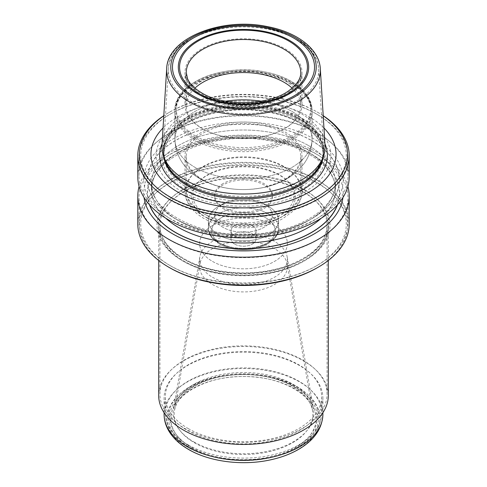 <?xml version="1.0" encoding="UTF-8"?>
<svg xmlns="http://www.w3.org/2000/svg" width="487" height="487" viewBox="0 0 487 487"><rect width="100%" height="100%" fill="white"/><g stroke="black" fill="none" stroke-linecap="round" stroke-linejoin="round"><path stroke-width="0.37" stroke-dasharray="2.44 1.83" d="M184.409 428.225A83.569 48.25 0 0 0 275.484 438.684A83.569 48.25 0 0 0 327.069 394.105A83.569 48.25 0 0 0 243.5 345.855A83.569 48.25 0 0 0 159.931 394.105A83.569 48.25 0 0 0 184.409 428.225M187.185 184.031A79.637 45.979 0 0 0 266.833 195.482A79.637 45.979 0 0 0 321.694 160.229A79.637 45.979 0 0 0 323.137 151.518A79.637 45.979 0 0 0 243.5 105.539A79.637 45.979 0 0 0 163.863 151.518A79.637 45.979 0 0 0 165.306 160.229A79.637 45.979 0 0 0 187.185 184.031M186.868 182.838A80.093 46.241 180 0 1 164.862 158.902A80.093 46.241 180 0 1 163.462 148.505A80.093 46.241 180 0 1 214.164 107.116A80.093 46.241 180 0 1 300.132 117.446A80.093 46.241 180 0 1 323.538 148.505A80.093 46.241 180 0 1 322.138 158.902A80.093 46.241 180 0 1 266.967 194.35A80.093 46.241 180 0 1 186.868 182.838M202.135 128.513A58.501 33.773 0 0 0 265.884 135.83A58.501 33.773 0 0 0 302.001 104.626A58.501 33.773 0 0 0 243.5 70.852A58.501 33.773 0 0 0 184.999 104.626A58.501 33.773 0 0 0 202.135 128.513M202.135 179.679A58.501 33.773 0 0 0 223.996 187.641A58.501 33.773 0 0 0 263.004 187.641A58.501 33.773 0 0 0 302.001 155.797A58.501 33.773 0 0 0 243.5 122.024A58.501 33.773 0 0 0 184.999 155.797A58.501 33.773 0 0 0 202.135 179.679M223.064 208.539A28.903 16.686 0 0 0 254.561 212.155A28.903 16.686 0 0 0 272.403 196.736A28.903 16.686 0 0 0 243.5 180.05A28.903 16.686 0 0 0 214.597 196.736A28.903 16.686 0 0 0 223.064 208.539M223.064 227.362A28.903 16.686 180 0 1 214.597 215.558A28.903 16.686 180 0 1 223.064 203.761A28.903 16.686 180 0 1 263.936 203.761L263.936 203.761A28.903 16.686 180 0 1 272.403 215.558A28.903 16.686 180 0 1 254.561 230.978A28.903 16.686 180 0 1 223.064 227.362M218.681 234.953A35.101 20.265 0 0 0 256.935 239.342A35.101 20.265 0 0 0 278.601 220.623A35.101 20.265 0 0 0 268.319 206.293A35.101 20.265 0 0 0 218.681 206.293A35.101 20.265 0 0 0 208.399 220.623A35.101 20.265 0 0 0 218.681 234.953A35.101 20.265 0 0 0 256.929 239.342A35.101 20.265 0 0 0 278.601 220.617A35.101 20.265 0 0 0 268.319 206.293L268.319 206.293A35.101 20.265 0 0 0 218.681 206.293A35.101 20.265 0 0 0 208.399 220.617A35.101 20.265 0 0 0 218.681 234.947M181.718 191.464A87.374 50.447 0 0 0 327.897 168.855A87.374 50.447 0 0 0 220.885 107.073A87.374 50.447 0 0 0 181.718 191.464M170.815 197.759A102.794 59.347 0 0 0 316.185 197.759A102.794 59.347 0 0 0 316.185 113.83A102.794 59.347 0 0 0 170.815 113.83A102.794 59.347 0 0 0 170.815 197.759M169.634 199.81A104.462 60.309 0 0 0 283.477 212.88A104.462 60.309 0 0 0 347.962 157.161A104.462 60.309 0 0 0 317.366 114.518A104.462 60.309 0 0 0 169.634 114.518A104.462 60.309 0 0 0 139.038 157.161A104.462 60.309 0 0 0 169.634 199.81M169.634 218.316A104.462 60.309 0 0 0 283.477 231.386A104.462 60.309 0 0 0 347.962 175.667A104.462 60.309 0 0 0 243.5 115.358A104.462 60.309 0 0 0 139.038 175.667A104.462 60.309 0 0 0 169.634 218.316M175.655 218.852A95.951 55.396 0 0 0 311.345 218.852A95.951 55.396 0 0 0 311.345 140.512A95.951 55.396 0 0 0 175.655 140.512A95.951 55.396 0 0 0 175.655 218.852M337.29 205.015A95.951 55.396 0 0 0 243.5 137.924A95.951 55.396 0 0 0 149.71 205.015M169.634 239.981A104.462 60.309 0 0 0 283.477 253.057A104.462 60.309 0 0 0 347.962 197.338A104.462 60.309 0 0 0 243.5 137.024A104.462 60.309 0 0 0 139.038 197.338A104.462 60.309 0 0 0 169.634 239.981M169.634 265.312A104.462 60.309 0 0 0 317.366 265.312A104.462 60.309 0 0 0 347.962 222.669A104.462 60.309 0 0 0 243.5 162.354A104.462 60.309 0 0 0 139.038 222.669A104.462 60.309 0 0 0 169.634 265.312L170.815 265.993A102.794 59.347 0 0 0 316.185 265.993A102.794 59.347 0 0 0 316.185 182.065A102.794 59.347 0 0 0 170.815 182.065A102.794 59.347 0 0 0 170.815 265.993L169.634 265.312M212.478 277.219A43.873 25.33 0 0 0 260.289 282.71A43.873 25.33 0 0 0 287.373 259.309A43.873 25.33 0 0 0 287.153 256.795A43.873 25.33 0 0 0 243.5 233.979A43.873 25.33 0 0 0 199.847 256.795A43.873 25.33 0 0 0 199.627 259.309A43.873 25.33 0 0 0 212.478 277.219M191.367 447.236A73.732 42.57 0 0 0 314.718 428.152A73.732 42.57 0 0 0 224.416 376.019A73.732 42.57 0 0 0 191.367 447.236M190.314 447.845A75.211 43.422 0 0 0 316.148 428.377A75.211 43.422 0 0 0 224.032 375.191A75.211 43.422 0 0 0 190.314 447.845M188.25 428.566A78.139 45.114 0 0 0 273.402 438.349A78.139 45.114 0 0 0 321.639 396.668A78.139 45.114 0 0 0 243.5 351.553A78.139 45.114 0 0 0 165.361 396.668A78.139 45.114 0 0 0 188.25 428.566M212.478 261.397A43.873 25.33 0 0 0 260.289 266.888A43.873 25.33 0 0 0 287.373 243.488A43.873 25.33 0 0 0 243.5 218.158A43.873 25.33 0 0 0 199.627 243.488A43.873 25.33 0 0 0 212.478 261.397A43.873 25.33 0 0 0 260.289 266.888A43.873 25.33 0 0 0 287.373 243.488A43.873 25.33 0 0 0 243.5 218.158A43.873 25.33 0 0 0 199.627 243.488A43.873 25.33 0 0 0 212.478 261.397M234.637 244.09A12.534 7.238 0 0 0 248.297 245.661A12.534 7.238 0 0 0 256.034 238.977A12.534 7.238 0 0 0 252.363 233.857A12.534 7.238 0 0 0 238.703 232.287A12.534 7.238 0 0 0 230.966 238.977A12.534 7.238 0 0 0 234.637 244.09A12.534 7.238 0 0 0 248.297 245.661A12.534 7.238 0 0 0 256.034 238.977A12.534 7.238 0 0 0 252.363 233.857A12.534 7.238 0 0 0 238.703 232.287A12.534 7.238 0 0 0 230.966 238.977A12.534 7.238 0 0 0 234.637 244.09M252.363 225.737A12.534 7.238 180 0 1 256.034 230.856A12.534 7.238 180 0 1 243.5 238.094A12.534 7.238 180 0 1 230.966 230.856A12.534 7.238 180 0 1 238.703 224.166A12.534 7.238 180 0 1 252.363 225.737A12.534 7.238 180 0 1 256.034 230.856A12.534 7.238 180 0 1 243.5 238.094A12.534 7.238 180 0 1 230.966 230.856A12.534 7.238 180 0 1 238.703 224.166A12.534 7.238 180 0 1 252.363 225.737M322.108 160.266A80.063 46.222 0 0 0 323.563 151.512A80.063 46.222 0 0 0 243.5 105.289A80.063 46.222 0 0 0 163.437 151.512A80.063 46.222 0 0 0 164.892 160.266M325.012 145.26A81.566 47.093 0 0 0 243.5 99.835A81.566 47.093 0 0 0 161.988 145.26M194.891 88.147A57.247 33.049 0 0 0 186.253 105.606A57.247 33.049 0 0 0 203.018 128.976A57.247 33.049 0 0 0 265.409 136.141A57.247 33.049 0 0 0 300.747 105.606A57.247 33.049 0 0 0 292.109 88.147M203.018 179.886A57.247 33.049 0 0 0 265.409 187.051A57.247 33.049 0 0 0 300.747 156.516A57.247 33.049 0 0 0 243.5 123.467A57.247 33.049 0 0 0 186.253 156.516A57.247 33.049 0 0 0 203.018 179.886M223.064 183.575A28.903 16.686 0 0 0 214.597 195.372A28.903 16.686 0 0 0 243.5 212.058A28.903 16.686 0 0 0 272.403 195.372A28.903 16.686 0 0 0 254.561 179.959A28.903 16.686 0 0 0 223.064 183.575M223.064 203.761A28.903 16.686 180 0 1 263.936 203.761L263.936 203.761A28.903 16.686 180 0 1 272.403 215.558A28.903 16.686 180 0 1 243.5 232.244A28.903 16.686 180 0 1 214.597 215.558A28.903 16.686 180 0 1 223.064 203.761L218.681 206.293L223.064 203.761M263.936 203.761L268.319 206.293M323.958 128.014A92.554 53.436 0 0 0 243.5 100.992A92.554 53.436 0 0 0 163.042 128.014M323.21 115.827A104.048 60.071 0 0 0 317.074 111.955A104.048 60.071 0 0 0 169.926 111.955A104.048 60.071 0 0 0 163.79 115.827M323.204 115.699A105.716 61.033 0 0 0 318.255 112.637A105.716 61.033 0 0 0 168.745 112.637A105.716 61.033 0 0 0 163.796 115.699M349.216 176.848A105.716 61.033 0 0 0 243.5 115.815A105.716 61.033 0 0 0 137.784 176.848M172.988 220.386A99.719 57.569 0 0 0 339.816 194.581A99.719 57.569 0 0 0 217.689 124.069A99.719 57.569 0 0 0 172.988 220.386M342.945 197.558A99.719 57.569 0 0 0 243.5 135.757A99.719 57.569 0 0 0 144.055 197.558M347.888 186.503A105.716 61.033 0 0 0 243.5 135.118A105.716 61.033 0 0 0 139.112 186.503M137.784 224.032A105.716 61.033 180 0 1 203.042 167.644A105.716 61.033 180 0 1 318.255 180.872A105.716 61.033 180 0 1 349.216 224.032M169.926 267.874A104.048 60.071 180 0 1 169.926 182.917A104.048 60.071 180 0 1 317.074 182.923A104.048 60.071 180 0 1 317.074 267.874M192.085 448.186A72.709 41.979 0 0 0 313.731 429.37A72.709 41.979 0 0 0 224.684 377.955A72.709 41.979 0 0 0 192.085 448.186M189.431 449.72A76.465 44.147 0 0 0 317.36 429.93A76.465 44.147 0 0 0 223.71 375.861A76.465 44.147 0 0 0 189.431 449.72M187.361 430.441A79.393 45.839 0 0 0 273.883 440.382A79.393 45.839 0 0 0 322.893 398.031A79.393 45.839 0 0 0 243.5 352.192A79.393 45.839 0 0 0 164.107 398.031A79.393 45.839 0 0 0 187.361 430.441M328.323 395.468A84.823 48.974 0 0 0 243.5 346.501A84.823 48.974 0 0 0 158.677 395.468M212.478 284.499A43.873 25.33 0 0 0 260.289 289.99A43.873 25.33 0 0 0 287.373 266.59A43.873 25.33 0 0 0 287.153 264.076A43.873 25.33 0 0 0 243.5 241.266A43.873 25.33 0 0 0 199.847 264.076A43.873 25.33 0 0 0 199.627 266.59A43.873 25.33 0 0 0 212.478 284.499M190.326 101.034A75.205 43.416 0 0 0 273.505 110.147A75.205 43.416 0 0 0 318.656 68.795A75.205 43.416 0 0 0 243.5 26.913A75.205 43.416 0 0 0 168.344 68.795A75.205 43.416 0 0 0 190.326 101.034M202.135 96.432A58.501 33.773 0 0 0 265.884 103.755A58.501 33.773 0 0 0 302.001 72.551A58.501 33.773 0 0 0 243.5 38.777A58.501 33.773 0 0 0 184.999 72.551A58.501 33.773 0 0 0 202.135 96.432M195.932 136.232A67.273 38.838 0 0 0 308.484 118.816A67.273 38.838 0 0 0 226.09 71.248A67.273 38.838 0 0 0 195.932 136.232M195.043 138.515A68.527 39.563 0 0 0 269.725 147.092A68.527 39.563 0 0 0 312.027 110.537A68.527 39.563 0 0 0 243.5 70.974A68.527 39.563 0 0 0 174.973 110.537A68.527 39.563 0 0 0 195.043 138.515M223.996 187.641C215.327 185.882 207.407 182.96 200.236 178.875C219.966 189.364 241.589 192.14 265.092 187.185C278.114 184.287 289.083 178.735 297.989 170.547L303.559 164.265C309.062 156.899 311.887 148.614 312.027 139.422L312.027 112.107C312.331 94.685 292.675 78.864 265.792 73.671C223.783 64.229 173.506 84.549 174.973 112.107A68.527 39.563 0 0 0 195.043 140.086A68.527 39.563 0 0 0 269.725 148.663A68.527 39.563 0 0 0 312.027 112.107A68.527 39.563 0 0 0 243.5 72.545A68.527 39.563 0 0 0 174.973 112.107L174.973 139.422C175.217 158.025 187.404 171.814 200.236 178.875C187.538 171.893 175.241 158.172 174.973 139.422A68.527 39.563 0 0 1 225.694 101.217A68.527 39.563 0 0 0 174.973 139.422A68.527 39.563 0 0 0 195.043 167.394A68.527 39.563 0 0 0 269.725 175.971A68.527 39.563 0 0 0 312.027 139.422A68.527 39.563 0 0 0 261.306 101.217A68.527 39.563 0 0 1 312.027 139.422L312.027 110.537C312.331 93.12 292.675 77.293 265.792 72.1C223.783 62.665 173.506 82.979 174.973 110.537L174.973 139.422A68.527 39.563 0 0 0 195.043 167.394A68.527 39.563 0 0 0 269.725 175.971A68.527 39.563 0 0 0 312.027 139.422C311.887 148.638 309.05 156.936 303.523 164.314L297.849 170.681C292.943 175.271 287.275 179.015 280.847 181.919L263.004 187.641M202.135 215.163A58.501 33.773 0 0 0 265.884 222.48A58.501 33.773 0 0 0 302.001 191.281A58.501 33.773 0 0 0 243.5 157.502A58.501 33.773 0 0 0 184.999 191.281A58.501 33.773 0 0 0 202.135 215.163M206.859 217.89A51.811 29.914 0 0 0 293.545 204.479A51.811 29.914 0 0 0 230.089 167.845A51.811 29.914 0 0 0 206.859 217.89M187.185 187.623A79.637 45.979 0 0 0 273.974 197.594A79.637 45.979 0 0 0 323.137 155.116A79.637 45.979 0 0 0 243.5 109.137A79.637 45.979 0 0 0 163.863 155.116A79.637 45.979 0 0 0 187.185 187.623M185.839 189.753A81.542 47.081 0 0 0 322.266 168.648A81.542 47.081 0 0 0 222.395 110.993A81.542 47.081 0 0 0 185.839 189.753M308.502 145.564A91.927 53.071 180 0 1 335.427 183.088A91.927 53.071 180 0 1 278.68 232.122A91.927 53.071 180 0 1 178.498 220.617A91.927 53.071 180 0 1 151.573 183.088A91.927 53.071 180 0 1 208.32 134.059A91.927 53.071 180 0 1 308.502 145.564A91.927 53.071 180 0 1 335.427 183.088A91.927 53.071 180 0 1 278.68 232.122A91.927 53.071 180 0 1 178.498 220.617A91.927 53.071 180 0 1 151.573 183.088A91.927 53.071 180 0 1 208.32 134.059A91.927 53.071 180 0 1 308.502 145.564M321.335 218.152A91.927 53.071 0 0 0 335.427 189.912A91.927 53.071 0 0 0 243.5 136.841A91.927 53.071 0 0 0 151.573 189.912A91.927 53.071 0 0 0 165.665 218.152A91.927 53.071 0 0 1 151.573 189.912L151.573 183.088C148.517 213.403 210.104 242.611 266.699 232.713C307.248 227.234 336.541 204.309 335.427 183.088C336.523 204.193 307.571 227.015 267.302 232.622C210.597 242.788 148.48 213.537 151.573 183.088L151.573 189.912A91.927 53.071 0 0 1 243.5 136.841A91.927 53.071 0 0 1 335.427 189.912L335.427 183.088L335.427 189.912C336.541 168.697 307.248 145.765 266.699 140.293C210.104 130.394 148.517 159.602 151.573 189.912C148.48 159.468 210.597 130.218 267.302 140.384C307.571 145.99 336.523 168.806 335.427 189.912A91.927 53.071 0 0 1 321.335 218.152M303.772 189.23A85.243 49.211 180 0 1 265.561 271.569A85.243 49.211 180 0 1 161.16 211.291A85.243 49.211 180 0 1 303.772 189.23M193.759 441.837A70.347 40.616 0 0 0 273.621 449.824A70.347 40.616 0 0 0 313.5 409.086A70.347 40.616 0 0 0 243.5 372.506A70.347 40.616 0 0 0 173.5 409.086A70.347 40.616 0 0 0 193.759 441.837M188.25 444.899A78.139 45.114 0 0 0 273.402 454.681A78.139 45.114 0 0 0 321.639 413A78.139 45.114 0 0 0 243.5 367.886A78.139 45.114 0 0 0 165.361 413A78.139 45.114 0 0 0 188.25 444.899M184.409 259.516A83.569 48.25 180 0 1 159.931 225.396A83.569 48.25 180 0 1 211.516 180.823A83.569 48.25 180 0 1 302.591 191.281A83.569 48.25 180 0 1 327.069 225.396A83.569 48.25 180 0 1 275.484 269.975A83.569 48.25 180 0 1 184.409 259.516M265.957 217.89A31.758 18.336 180 0 1 251.718 248.565A31.758 18.336 180 0 1 212.825 226.108A31.758 18.336 180 0 1 265.957 217.89A31.758 18.336 180 0 1 251.718 248.565A31.758 18.336 180 0 1 212.825 226.108A31.758 18.336 180 0 1 265.957 217.89M218.681 242.453A35.101 20.265 180 0 1 208.399 228.123A35.101 20.265 180 0 1 230.065 209.404A35.101 20.265 180 0 1 268.319 213.793A35.101 20.265 180 0 1 278.601 228.123A35.101 20.265 180 0 1 256.935 246.848A35.101 20.265 180 0 1 218.681 242.453M323.234 156.911A80.063 46.222 0 0 0 323.563 152.723A80.063 46.222 0 0 0 243.5 106.501A80.063 46.222 0 0 0 163.437 152.723A80.063 46.222 0 0 0 163.766 156.911M320.324 68.764A76.873 44.384 0 0 0 243.5 25.951A76.873 44.384 0 0 0 166.676 68.764M186.253 105.606L186.253 72.551A57.247 33.049 0 0 0 203.018 95.921A57.247 33.049 0 0 0 265.409 103.086A57.247 33.049 0 0 0 300.747 72.551L300.747 105.606M291.068 82.869A67.273 38.838 180 0 1 291.068 137.797A67.273 38.838 180 0 1 195.932 137.797A67.273 38.838 180 0 1 195.932 82.869A67.273 38.838 180 0 1 291.068 82.869M203.018 213.282A57.247 33.049 0 0 0 265.409 220.447A57.247 33.049 0 0 0 300.747 189.912A57.247 33.049 0 0 0 243.5 156.863A57.247 33.049 0 0 0 186.253 189.912A57.247 33.049 0 0 0 203.018 213.282M207.748 216.015A50.563 29.19 0 0 0 292.34 202.927A50.563 29.19 0 0 0 230.412 167.175A50.563 29.19 0 0 0 207.748 216.015M324.926 143.829A83.867 48.42 0 0 0 243.5 107.006A83.867 48.42 0 0 0 162.074 143.829M311.455 140.445A96.103 55.488 180 0 1 268.374 233.273A96.103 55.488 180 0 1 150.672 165.318A96.103 55.488 180 0 1 311.455 140.445M337.564 204.71A96.103 55.488 0 0 0 243.5 137.839A96.103 55.488 0 0 0 149.436 204.71M304.661 190.082A86.497 49.936 180 0 1 265.884 273.633A86.497 49.936 180 0 1 159.949 212.472A86.497 49.936 180 0 1 304.661 190.082M322.893 414.364A79.393 45.839 0 0 0 243.5 368.531A79.393 45.839 0 0 0 164.107 414.364M303.48 192.134A84.823 48.974 180 0 1 328.323 226.759A84.823 48.974 180 0 1 275.959 272.008A84.823 48.974 180 0 1 183.52 261.391A84.823 48.974 180 0 1 158.677 226.759A84.823 48.974 180 0 1 211.041 181.517A84.823 48.974 180 0 1 303.48 192.134M194.477 442.786A69.331 40.025 0 0 0 273.183 450.658A69.331 40.025 0 0 0 312.484 410.511A69.331 40.025 0 0 0 243.5 374.46A69.331 40.025 0 0 0 174.516 410.511A69.331 40.025 0 0 0 194.477 442.786M268.319 213.799A35.101 20.265 180 0 1 278.601 228.123A35.101 20.265 180 0 1 243.5 248.388A35.101 20.265 180 0 1 208.399 228.123A35.101 20.265 180 0 1 230.071 209.404A35.101 20.265 180 0 1 268.319 213.799M327.069 394.105L327.069 225.396C326.308 242.788 312.654 256.406 286.106 266.261C263.217 273.651 239.348 274.887 214.505 269.968C181.864 263.376 159.304 244.188 159.931 225.396L159.931 394.105M321.694 160.229L322.138 158.902M165.306 160.229L164.862 158.902M323.538 148.505L318.656 68.795C317.694 49.485 295.883 32.988 267.101 27.564C222.346 17.94 168.971 38.528 168.344 68.795L163.462 148.505M302.001 104.626L302.001 72.551C302.214 78.48 298.428 84.47 290.642 90.527C270.912 106.245 223.892 107.925 200.747 93.37C193.193 88.829 188.384 83.983 186.314 78.833L184.999 72.551L184.999 104.626M184.999 155.797L184.999 191.281C184.689 199.603 189.918 210.226 203.517 218.219C225.371 231.173 262.207 230.801 283.02 218.48L292.316 211.723L298.233 204.443C300.71 200.291 301.97 195.902 302.001 191.281L302.001 155.797M272.403 195.372L272.403 196.736M214.597 195.372L214.597 196.736M163.863 151.518L163.863 155.116C163.942 144.822 169.726 135.441 181.213 126.979C187.227 122.694 194.374 119.126 202.665 116.283C225.122 109.003 248.467 107.913 272.702 113.014C303.042 119.565 323.709 137.571 323.137 155.116L323.137 151.518M170.815 113.83L169.634 114.518M316.185 113.83L317.366 114.518M347.962 175.667L347.962 157.161M139.038 175.667L139.038 157.161M347.962 222.669L347.962 197.338M139.038 222.669L139.038 197.338M316.185 265.993L317.366 265.312M199.847 256.795L173.5 409.086C174.778 392.893 205.508 374.6 241.041 374.637C278.29 373.072 312.289 392.023 313.5 409.086L287.153 256.795M321.639 396.668L321.639 413C321.079 426.801 313.287 438.184 298.275 447.145C289.722 452.179 279.8 455.838 268.52 458.133C241.589 463.721 209.903 459.594 189.461 447.577C180.531 442.433 173.938 436.182 169.683 428.828C166.828 423.775 165.391 418.503 165.361 413L165.361 396.668M287.373 259.309L287.373 266.59M199.627 259.309L199.627 266.59M256.034 238.977L256.034 230.856L256.034 238.977M230.966 238.977L230.966 230.856L230.966 238.977M278.601 228.123L278.601 220.623L278.601 228.123C278.564 231.739 277.267 235.099 274.705 238.192L266.066 244.833C259.571 248.072 252.114 249.728 243.689 249.801C235.063 249.782 227.429 248.102 220.8 244.766C212.241 239.854 208.107 234.308 208.399 228.123L208.399 220.623L208.399 228.123C208.43 231.739 209.733 235.099 212.295 238.192L220.934 244.833C227.429 248.072 234.886 249.734 243.311 249.807C251.937 249.782 259.571 248.102 266.2 244.766C274.759 239.854 278.899 234.308 278.601 228.123M163.437 151.512L163.437 152.723C160.692 125.707 216.167 100.145 265.829 109.715C300.12 114.956 324.452 134.534 323.563 152.723L323.563 151.512M186.253 156.516L186.253 189.912C185.943 198.032 191.032 208.473 204.406 216.344C225.785 229.012 261.781 228.647 282.143 216.599L291.25 209.982L297.046 202.848C299.481 198.769 300.716 194.459 300.747 189.912L300.747 156.516M169.926 111.955L168.745 112.637M317.074 111.955L318.255 112.637M322.893 412.714L322.893 398.031M164.107 412.714L164.107 398.031M328.323 260.46L328.323 226.759C327.544 244.425 313.683 258.256 286.74 268.246C263.51 275.752 239.287 277.006 214.073 272.014C180.951 265.324 158.044 245.85 158.677 226.759L158.677 260.46M199.847 264.076L174.516 410.511C175.722 394.208 207.486 375.842 243.342 376.561C279.301 375.739 311.284 394.153 312.484 410.511L287.153 264.076"/><path stroke-width="0.73" d="M149.71 205.015A95.951 55.396 0 0 0 175.655 232.494A95.951 55.396 0 0 0 270.608 246.465A95.951 55.396 0 0 0 337.29 205.015M166.676 68.764L161.988 145.26A81.566 47.093 0 0 0 163.413 155.846L164.892 160.266A80.063 46.222 0 0 0 186.886 184.196A80.063 46.222 0 0 0 266.961 195.701A80.063 46.222 0 0 0 322.108 160.266L323.587 155.846A81.566 47.093 0 0 0 325.012 145.26L320.324 68.764C319.35 49.053 297.064 32.191 267.637 26.651C221.883 16.808 167.303 37.858 166.676 68.764A76.873 44.384 0 0 0 189.139 101.716A76.873 44.384 0 0 0 274.169 111.03A76.873 44.384 0 0 0 320.324 68.764M163.413 155.846A81.566 47.093 0 0 0 185.827 180.227A81.566 47.093 0 0 0 267.4 191.951A81.566 47.093 0 0 0 323.587 155.846M292.109 88.147A57.247 33.049 0 0 0 283.982 82.236A57.247 33.049 0 0 0 194.891 88.147M163.042 128.014A92.554 53.436 0 0 0 178.053 192.219A92.554 53.436 0 0 0 299.602 196.931A92.554 53.436 0 0 0 323.958 128.014M163.79 115.827A104.048 60.071 0 0 0 169.926 196.906A104.048 60.071 0 0 0 313.786 198.72A104.048 60.071 0 0 0 323.21 115.827M163.796 115.699A105.716 61.033 0 0 0 137.784 155.797A105.716 61.033 0 0 0 168.745 198.952A105.716 61.033 0 0 0 283.958 212.186A105.716 61.033 0 0 0 349.216 155.797A105.716 61.033 0 0 0 323.204 115.699M137.784 155.797L137.784 176.848A105.716 61.033 0 0 0 168.745 220.008A105.716 61.033 0 0 0 283.958 233.236A105.716 61.033 0 0 0 349.216 176.848L349.216 155.797M144.055 197.558A99.719 57.569 0 0 0 172.988 234.034A99.719 57.569 0 0 0 278.247 247.286A99.719 57.569 0 0 0 342.945 197.558M139.112 186.503A105.716 61.033 0 0 0 137.784 196.151A105.716 61.033 0 0 0 168.745 239.312A105.716 61.033 0 0 0 283.958 252.546A105.716 61.033 0 0 0 349.216 196.151A105.716 61.033 0 0 0 347.888 186.503M349.216 196.151L349.216 224.032A105.716 61.033 180 0 1 318.255 267.186A105.716 61.033 180 0 1 168.745 267.193A105.716 61.033 180 0 1 168.745 267.186A105.716 61.033 180 0 1 137.784 224.032L137.784 196.151M318.255 267.186L317.074 267.874A104.048 60.071 180 0 1 169.926 267.874L168.745 267.186M158.677 260.46L158.677 395.468A84.823 48.974 0 0 0 183.52 430.1A84.823 48.974 0 0 0 275.959 440.717A84.823 48.974 0 0 0 328.323 395.468L328.323 260.46M193.272 96.085A71.029 41.011 0 0 0 312.112 77.707A71.029 41.011 0 0 0 225.116 27.479A71.029 41.011 0 0 0 193.272 96.085M197.405 93.699A65.185 37.633 0 0 0 306.463 76.83A65.185 37.633 0 0 0 226.632 30.736A65.185 37.633 0 0 0 197.405 93.699M261.306 101.217A68.527 39.563 0 0 0 225.694 101.217A68.527 39.563 0 0 1 261.306 101.217M178.498 227.441A91.927 53.071 0 0 0 321.335 218.152A91.927 53.071 0 0 1 178.498 227.441A91.927 53.071 0 0 1 165.665 218.152A91.927 53.071 0 0 0 178.498 227.441M163.766 156.911A80.063 46.222 0 0 0 186.886 185.407A80.063 46.222 0 0 0 270.754 196.188A80.063 46.222 0 0 0 323.234 156.911M192.091 96.773A72.703 41.973 0 0 0 313.725 77.957A72.703 41.973 0 0 0 224.684 26.548A72.703 41.973 0 0 0 192.091 96.773M198.294 93.187A63.931 36.909 0 0 0 305.252 76.642A63.931 36.909 0 0 0 226.954 31.436A63.931 36.909 0 0 0 198.294 93.187M300.747 72.551A57.247 33.049 0 0 0 243.5 39.496A57.247 33.049 0 0 0 186.253 72.551L187.519 78.62C189.516 83.648 194.222 88.397 201.636 92.859C224.282 107.11 270.364 105.46 289.662 90.077C297.271 84.154 300.966 78.31 300.747 72.551M162.074 143.829A83.867 48.42 0 0 0 184.196 189.668A83.867 48.42 0 0 0 284.712 197.6A83.867 48.42 0 0 0 324.926 143.829M149.436 204.71A96.103 55.488 0 0 0 175.545 232.561A96.103 55.488 0 0 0 270.924 246.507A96.103 55.488 0 0 0 337.564 204.71M187.361 446.78A79.393 45.839 0 0 0 273.883 456.715A79.393 45.839 0 0 0 322.893 414.364C322.327 428.359 314.419 439.913 299.176 449.02C290.483 454.127 280.402 457.853 268.934 460.178C241.558 465.858 209.349 461.664 188.572 449.452C179.502 444.229 172.806 437.88 168.496 430.417C165.598 425.291 164.137 419.946 164.107 414.364A79.393 45.839 0 0 0 187.361 446.78M322.893 414.364L322.893 412.714M164.107 414.364L164.107 412.714"/></g></svg>

